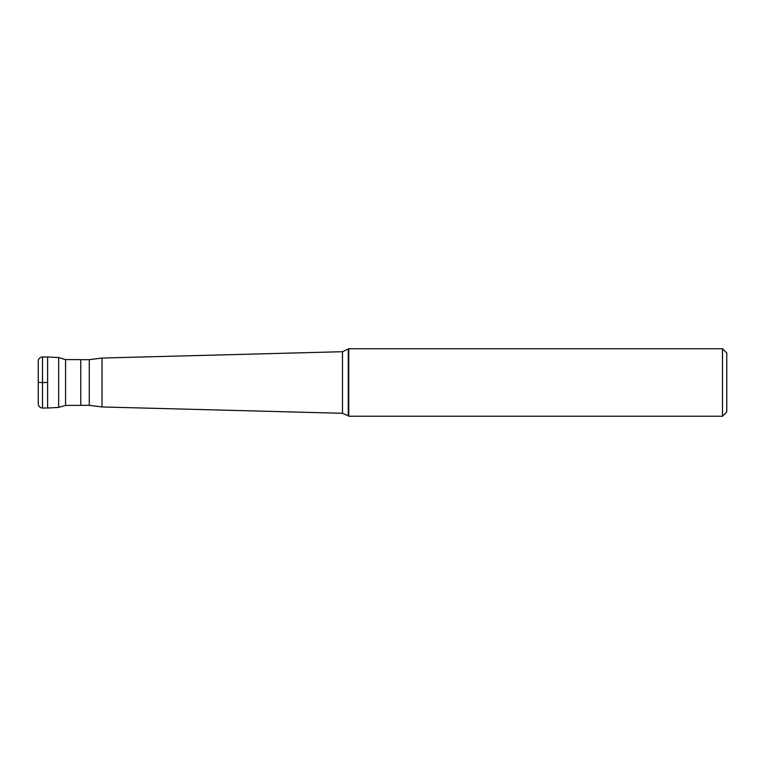 <?xml version="1.0" encoding="UTF-8"?>
<svg xmlns="http://www.w3.org/2000/svg" width="765" height="765" viewBox="0 0 765 765"><rect width="100%" height="100%" fill="white"/><g stroke="black" fill="none" stroke-linecap="round" stroke-linejoin="round"><path stroke-width="1.15" d="M47.602 408.013L42.505 408.013L42.505 356.987L47.602 356.987L47.602 408.013L47.602 356.987L58.656 357.571L58.656 407.429L47.602 408.013M42.505 408.013A4.255 4.255 0 0 1 38.25 403.757L38.25 361.243A4.255 4.255 0 0 1 42.505 356.987M80.774 382.5L80.774 405.393L65.57 405.393L65.57 359.607L80.774 359.607L80.774 382.5M80.774 359.665L89.276 359.665L89.276 405.335L102.032 406.951L342.491 413.291L342.491 351.709L348.754 348.754L722.495 348.754L722.495 416.246L348.754 416.246L348.754 348.754M89.276 359.665L102.032 358.049L102.032 406.951M722.495 348.754L726.75 353L726.75 412L722.495 416.246M47.602 382.5L38.25 382.5M342.491 413.291L348.276 415.778L348.276 349.223M65.57 405.393L58.656 407.429M58.656 357.571L65.57 359.607M80.774 405.335L89.276 405.335M348.276 415.778L348.754 416.246M102.032 358.049L342.491 351.709"/></g></svg>
